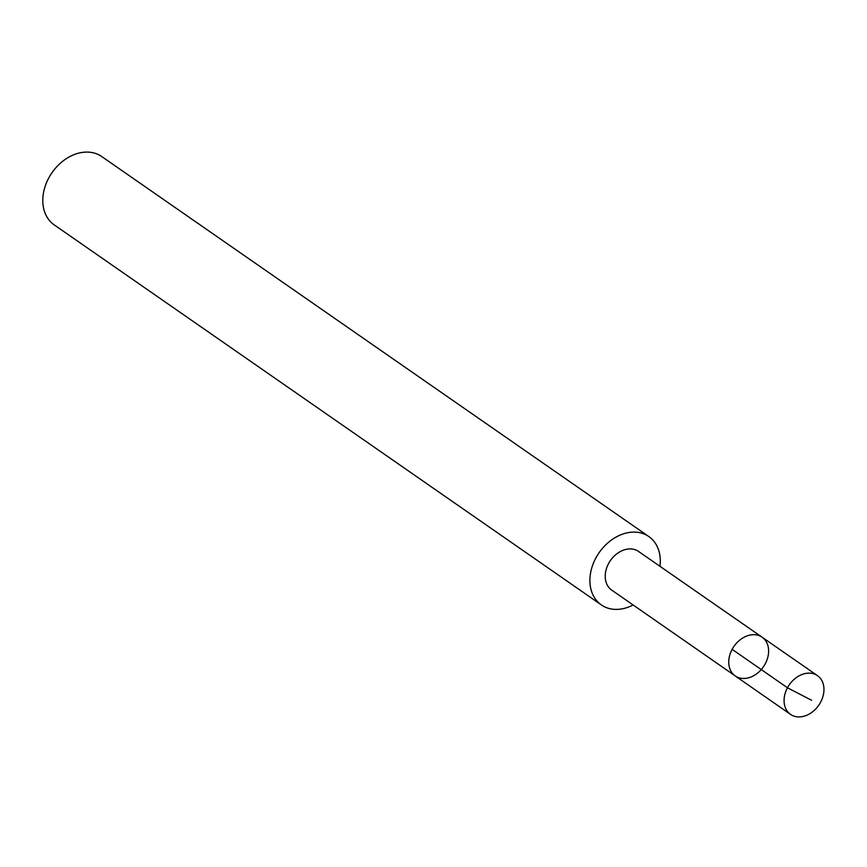 <?xml version="1.0" encoding="UTF-8"?>
<svg xmlns="http://www.w3.org/2000/svg" width="867" height="867" viewBox="0 0 867 867"><rect width="100%" height="100%" fill="white"/><g stroke="black" fill="none" stroke-linecap="round" stroke-linejoin="round"><path stroke-width="1.3" d="M735.227 675.935L611.69 590.08A23.528 17.893 -55.2 0 1 607.399 566.021A23.528 17.893 -55.2 0 1 638.535 551.434L762.126 637.223A23.572 17.925 124.8 0 0 733.959 646.359A23.572 17.925 124.8 0 0 735.227 675.935A23.572 17.925 124.8 0 0 766.428 661.337A23.572 17.925 124.8 0 0 762.126 637.223A23.572 17.925 124.8 0 0 733.959 646.359A23.572 17.925 124.8 0 0 735.227 675.935L790.563 714.397A23.582 17.936 -55.2 0 1 786.261 690.273A23.582 17.936 -55.2 0 1 817.473 675.653A23.582 17.936 -55.2 0 1 821.775 699.777A23.582 17.936 -55.2 0 1 790.563 714.397M633.116 604.971A41.616 31.645 -55.2 0 1 601.362 604.928A41.616 31.645 -55.2 0 1 593.765 562.358A41.616 31.645 -55.2 0 1 648.841 536.565A41.616 31.645 -55.2 0 1 659.96 566.314M601.362 604.928L54.253 224.921A41.616 31.645 -55.2 0 1 46.655 182.352A41.616 31.645 -55.2 0 1 101.732 156.548L648.841 536.565M732.138 649.34L787.464 687.769L811.577 700.276M762.126 637.223L817.473 675.653"/></g></svg>
